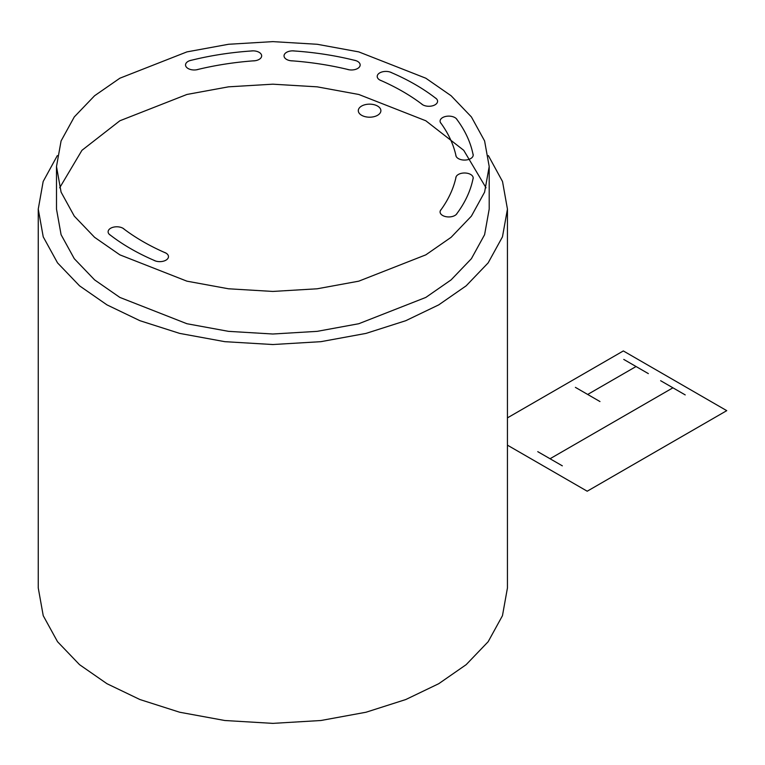 <?xml version="1.0" encoding="UTF-8"?>
<svg xmlns="http://www.w3.org/2000/svg" width="765" height="765" viewBox="0 0 765 765"><rect width="100%" height="100%" fill="white"/><g stroke="black" fill="none" stroke-linecap="round" stroke-linejoin="round"><path stroke-width="1.15" d="M57.327 155.601L43.165 181.506L38.25 209.094L38.25 587.931L43.232 615.691L57.547 641.73L79.55 664.68L106.966 683.709L139.918 699.535L179.67 712.234L224.776 720.506L272.847 723.374L320.918 720.506L366.024 712.234L405.775 699.535L438.728 683.709L466.143 664.68L488.147 641.73L502.462 615.691L507.444 587.931L507.444 209.094L502.519 181.506L488.366 155.601M38.25 209.094L43.232 236.854L57.547 262.892L79.55 285.842L106.966 304.872L139.918 320.698L179.67 333.397L224.776 341.668L272.847 344.537L320.918 341.668L366.024 333.397L405.775 320.698L438.728 304.872L466.143 285.842L488.147 262.892L502.462 236.854L507.444 209.094M56.495 166.531L56.495 209.094L61.085 234.692L74.291 258.704L94.583 279.875L119.866 297.422L186.918 323.729L228.515 331.35L272.847 334.009L317.179 331.35L358.775 323.729L425.828 297.422L451.111 279.875L471.393 258.704L484.599 234.692L489.198 209.094L489.198 166.531L484.599 140.932L471.393 116.921L451.111 95.749L425.828 78.212L358.775 51.896L317.179 44.274L272.847 41.626L228.515 44.274L186.918 51.896L119.866 78.212L94.583 95.749L74.291 116.921L61.085 140.932L56.495 166.531L61.085 192.13L74.291 216.141L94.583 237.313L119.866 254.85L186.918 281.166L228.515 288.788L272.847 291.436L317.179 288.788L358.775 281.166L425.828 254.85L451.111 237.313L471.393 216.141L484.599 192.13L489.198 166.531M486.033 187.817L463.733 150.313L425.828 120.774L358.775 94.468L317.179 86.837L272.847 84.188L228.515 86.837L186.918 94.468L119.866 120.774L81.951 150.313L59.66 187.817M153.65 260.176A8.692 5.02 0 0 0 166.713 259.66A8.692 5.02 0 0 0 164.073 252.259M124.36 229.328A8.692 5.02 0 0 0 111.537 227.807A8.692 5.02 0 0 0 110.648 235.343M109.127 234.167A216.352 124.905 0 0 0 155.697 261.047M122.936 228.247A216.352 124.905 0 0 0 165.938 253.081M440.382 210.624A216.352 124.905 0 0 0 456.122 176.705M456.16 214.573A216.352 124.905 0 0 0 473.2 177.843M441.29 209.371A8.692 5.02 0 0 0 445.412 216.552A8.692 5.02 0 0 0 457.164 213.225M472.904 179.306A8.692 5.02 0 0 0 465.608 173.033A8.692 5.02 0 0 0 455.825 178.054M456.122 156.356A216.352 124.905 0 0 0 440.382 122.438M473.2 155.219A216.352 124.905 0 0 0 456.16 118.489M455.825 155.008A8.692 5.02 0 0 0 465.608 160.028A8.692 5.02 0 0 0 472.904 153.755M457.164 119.837A8.692 5.02 0 0 0 445.412 116.51A8.692 5.02 0 0 0 441.29 123.691M422.758 104.815A216.352 124.905 0 0 0 379.746 79.981M436.557 98.895A216.352 124.905 0 0 0 389.997 72.015M421.333 103.734A8.692 5.02 0 0 0 434.157 105.254A8.692 5.02 0 0 0 435.046 97.719M392.034 72.885A8.692 5.02 0 0 0 378.971 73.402A8.692 5.02 0 0 0 381.62 80.803M349.223 69.806A216.352 124.905 0 0 0 290.471 60.712M356.05 60.693A216.352 124.905 0 0 0 292.44 50.853M347.052 69.28A8.692 5.02 0 0 0 359.483 66.899A8.692 5.02 0 0 0 353.717 60.11M294.965 51.026A8.692 5.02 0 0 0 284.102 55.243A8.692 5.02 0 0 0 292.804 60.884M255.223 60.712A216.352 124.905 0 0 0 196.471 69.806M253.253 50.853A216.352 124.905 0 0 0 189.643 60.693M252.89 60.884A8.692 5.02 0 0 0 261.592 55.243A8.692 5.02 0 0 0 250.719 51.026M191.977 60.11A8.692 5.02 0 0 0 186.211 66.899A8.692 5.02 0 0 0 198.642 69.28M361.606 115.286A11.293 6.522 0 0 0 380.501 112.359A11.293 6.522 0 0 0 366.674 104.375A11.293 6.522 0 0 0 361.606 115.286M672.923 387.807L550.045 458.742L537.757 451.656L562.332 465.837M660.635 380.712L685.211 394.903M623.771 359.426L648.347 373.616M575.395 387.358L599.97 401.549M636.059 366.521L587.683 394.453M507.444 417.862L623.332 350.944L726.75 410.652L587.204 491.216L507.444 445.163"/></g></svg>
